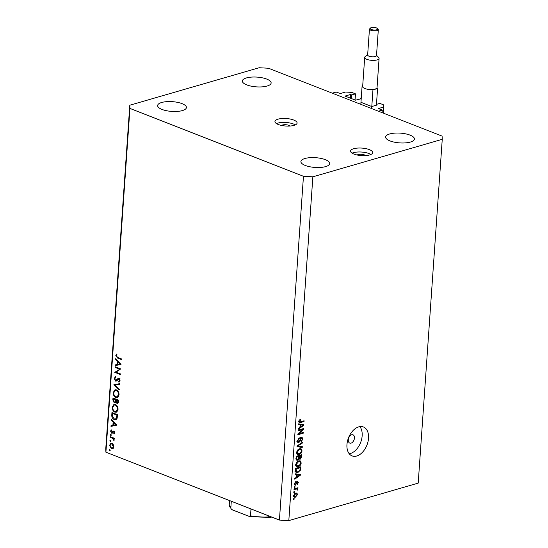 <?xml version="1.0" encoding="UTF-8"?>
<svg xmlns="http://www.w3.org/2000/svg" width="548" height="548" viewBox="0 0 548 548"><rect width="100%" height="100%" fill="white"/><g stroke="black" fill="none" stroke-linecap="round" stroke-linejoin="round"><path stroke-width="0.82" d="M376.469 104.36L379.833 103.38L383.579 104.846L383.682 106.983L378.469 108.552L382.271 110.1L382.093 112.655M382.271 110.1L378.415 111.217L332.252 93.167L336.102 92.05L340.39 93.516L345.473 92.043L351.741 92.393L355.481 93.859L355.049 99.983M383.682 106.983L383.251 113.107M372.099 106.435L377.024 105.011L376.449 104.572M361.283 102.421L371.469 106.401M361.214 98.647L360.221 98.229L360.159 99.058M360.221 98.229L361.269 97.928M361.214 98.729L355.549 100.174L345.336 96.181M355.481 93.859L351.782 94.927L350.282 94.551L345.35 95.982M351.782 94.927L351.528 98.606M351.665 434.776A4.439 2.836 111.4 0 0 348.439 438.873A4.439 2.836 111.4 0 0 349.754 443.079A4.439 2.836 111.4 0 0 351.083 443.113A4.439 2.836 111.4 0 0 354.309 439.017A4.439 2.836 111.4 0 0 352.987 434.811A4.439 2.836 111.4 0 0 351.665 434.776M289.967 126.04A4.439 1.507 4 0 0 282.562 124.985A4.439 1.507 4 0 0 281.59 125.451M278.062 119.163A11.097 3.761 4 0 0 274.945 121.498A11.097 3.761 4 0 0 281.747 125.485A11.097 3.761 4 0 0 293.981 125.382A11.097 3.761 4 0 0 297.091 123.047A11.097 3.761 4 0 0 290.296 119.06A11.097 3.761 4 0 0 278.062 119.163M295.29 124.91A11.097 3.761 4 0 0 277.781 123.122A11.097 3.761 4 0 0 276.48 123.595M365.585 155.605A4.439 1.507 4 0 0 358.173 154.557A4.439 1.507 4 0 0 357.2 155.022M353.672 148.727A11.097 3.761 4 0 0 350.562 151.07A11.097 3.761 4 0 0 357.358 155.05A11.097 3.761 4 0 0 369.592 154.954A11.097 3.761 4 0 0 372.709 152.618A11.097 3.761 4 0 0 365.913 148.631A11.097 3.761 4 0 0 353.672 148.727M370.9 154.481A11.097 3.761 4 0 0 353.398 152.687A11.097 3.761 4 0 0 352.09 153.166M358.762 426.851A15.543 9.912 111.4 0 0 347.466 441.181A15.543 9.912 111.4 0 0 352.076 455.902A15.543 9.912 111.4 0 0 356.721 456.018A15.543 9.912 111.4 0 0 368.009 441.681A15.543 9.912 111.4 0 0 363.399 426.961A15.543 9.912 111.4 0 0 358.762 426.851M349.24 453.771A15.543 9.912 111.4 0 0 350.35 453.525A15.543 9.912 111.4 0 0 360.885 441.798A15.543 9.912 111.4 0 0 359.865 426.604M304.948 158.509A14.426 4.891 4 0 0 300.9 161.55A14.426 4.891 4 0 0 309.736 166.736A14.426 4.891 4 0 0 325.642 166.606A14.426 4.891 4 0 0 329.691 163.564A14.426 4.891 4 0 0 320.854 158.386A14.426 4.891 4 0 0 304.948 158.509M161.681 102.483A14.426 4.891 4 0 0 157.632 105.524A14.426 4.891 4 0 0 166.469 110.71A14.426 4.891 4 0 0 182.374 110.58A14.426 4.891 4 0 0 186.423 107.538A14.426 4.891 4 0 0 177.586 102.36A14.426 4.891 4 0 0 161.681 102.483M246.395 77.939A14.426 4.891 4 0 0 242.353 80.981A14.426 4.891 4 0 0 251.183 86.159A14.426 4.891 4 0 0 267.088 86.036A14.426 4.891 4 0 0 271.137 82.995A14.426 4.891 4 0 0 262.3 77.809A14.426 4.891 4 0 0 246.395 77.939M389.669 133.965A14.426 4.891 4 0 0 385.621 137.007A14.426 4.891 4 0 0 394.457 142.185A14.426 4.891 4 0 0 410.363 142.062A14.426 4.891 4 0 0 414.411 139.021A14.426 4.891 4 0 0 405.575 133.835A14.426 4.891 4 0 0 389.669 133.965M119.485 369.092L115.107 367.379L115.155 366.728L120.724 368.907L115.998 372.147L120.382 373.859L120.334 374.517L114.765 372.339L120.471 368.804M115.553 381.1L114.189 378.428L115.566 376.682L115.806 377.408L114.765 378.647L115.607 380.449L117.991 378.531L118.868 378.456L120.046 380.764L118.964 382.34L118.663 381.614L119.478 380.463L118.848 379.12L116.238 381.127L115.553 381.1L116.916 380.702M115.607 380.449L117.532 380.004L116.005 380.47M118.512 378.38L118.868 378.456M119.498 378.928L118.094 379.319M113.902 384.675L119.697 383.675L119.642 384.381L115.087 385.093L119.306 389.238L119.259 389.943L113.902 384.675L114.594 384.477M113.203 392.58L114.991 389.765L116.375 389.868C118.149 390.765 119.046 392.416 119.06 394.813L117.279 397.663L115.868 397.547C114.087 396.642 113.203 394.985 113.203 392.58L113.813 392.402M112.182 407.164L113.97 404.356L115.354 404.458C117.128 405.356 118.026 407 118.046 409.397L116.258 412.247L114.847 412.13C113.066 411.226 112.182 409.568 112.182 407.164L112.799 406.986M111.47 419.46L116.793 425.186L110.984 426.378L111.032 425.666L112.895 425.282L113.128 421.981L111.415 420.172L111.47 419.46M110.018 449.826L109.258 450.052L109.764 449.62L110.182 450.415L109.675 450.84L109.258 450.052L109.764 449.62M110.182 450.415L109.675 450.84L110.086 450.723M279.425 520.073L105.908 452.216L105.75 449.011L129.794 105.223L259.183 67.733L268.575 68.26L442.092 136.116L442.25 139.322L418.206 483.117L288.817 520.6L279.425 520.073L303.462 176.285L129.945 108.429L105.908 452.216M112.991 448.696L111.491 448.86L109.586 445.284L110.874 443.27L111.881 443.339L113.272 444.64L113.806 446.928L112.511 448.935M110.675 440.387L109.915 440.606L110.422 440.181L110.847 440.969L110.34 441.393L109.915 440.606L110.422 440.181M110.847 440.969L110.34 441.393L110.744 441.277M110.217 437.318L110.264 436.66L114.34 438.249L114.292 438.907L113.689 438.674L114.094 440.75L112.977 438.516L110.217 437.318L111.21 437.03M111.086 434.495L110.326 434.715L110.833 434.29L111.258 435.078L110.751 435.502L110.326 434.715L110.833 434.29M111.258 435.078L110.751 435.502L111.155 435.386M113.813 431.132L114.785 432.893L114.107 434.037L113.792 433.454L114.285 432.701L113.785 431.797L112.292 433.167L111.648 433.167L110.58 431.146L111.237 429.838L111.58 430.42L111.08 431.303L111.669 432.502L113.381 431.07M114.422 431.612L113.402 431.831M112.292 433.167L111.648 433.167L112.621 432.886M111.669 432.502L113.087 432.18M114.251 419.583C112.463 418.747 111.648 417.151 111.792 414.802L111.95 412.541L117.525 414.72L117.06 418.425L115.779 419.72L114.251 419.583L115.525 419.021M112.833 399.924L112.97 397.951L118.546 400.136L118.443 401.554C118.409 402.938 117.895 403.527 116.902 403.335L115.779 402.026L114.984 402.924L114.251 402.876L112.833 399.924L113.436 399.752L114.299 402.218L116.279 401.807M117.567 403.383L116.902 403.335L118.094 402.986M115.717 358.687L121.04 364.42L115.238 365.605L115.286 364.893L117.142 364.516L117.375 361.207L115.669 359.399L115.717 358.687M116.354 355.878L117.717 357.454L121.43 358.899L121.382 359.557L117.621 358.084L115.786 355.625L116.553 354.111L116.95 354.666L116.354 355.878M302.407 429.625L298.112 430.872L298.167 430.112L303.558 428.55L303.503 429.358L298.989 433.68L303.284 432.434L303.229 433.194L297.838 434.756L297.9 433.941L302.407 429.625L301.311 429.2M301.558 437.386L302.886 439.078L301.119 441.784L302.256 439.284L301.496 438.147L300.927 438.544L300.126 441.154L298.756 442.654L298.064 442.647L297.352 440.811L299.338 437.845L297.975 440.695L298.797 441.9L301.558 437.386L302.236 437.393M296.804 441.277L298.797 441.9M300.283 437.53L301.88 438.153L300.797 437.879M302.236 447.428L297.009 446.695L297.064 445.908L302.606 442.168L302.551 442.948L297.667 446.079L302.291 446.641L302.236 447.428L297.037 446.298M296.536 452.436L297.53 450.045L299.434 448.771L301.058 448.73L302.064 450.84C301.647 452.895 300.66 454.128 299.092 454.525L297.208 454.347L296.536 452.436M297.564 454.545L297.208 454.347M295.687 464.56L296.687 462.163L298.585 460.889L300.208 460.847L301.222 462.964C300.804 465.019 299.811 466.252 298.249 466.649L296.365 466.464L295.687 464.56M296.715 466.67L296.365 466.464M296.626 474.732L295.057 474.561L295.112 473.773L300.338 474.541L300.29 475.28L294.735 479.171L294.79 478.383L296.447 477.281L296.626 474.732L295.084 474.13M294.084 499.31L293.31 499.536L293.365 498.776L294.132 498.557L294.084 499.31L293.344 499.023M442.25 139.322L312.86 176.812L288.817 520.6M295.441 497.152L294.194 497.2L293.509 495.721L295.68 493.097L296.879 493.056L297.571 494.543L295.441 497.152L293.618 496.591M294.571 492.303L293.803 492.529L293.851 491.768L294.625 491.542L294.571 492.303L293.838 492.015M296.215 488.206L297.934 489.33L297.674 490.104L297.132 489.981L296.831 488.905L294.009 489.59L294.057 488.83L297.982 487.699L297.509 488.706M297.242 489.446L295.543 488.405M294.927 487.186L294.16 487.412L294.214 486.651L294.982 486.432L294.927 487.186L294.194 486.905M294.488 484.781L295.488 485.172L294.345 483.747L295.735 481.576L294.906 483.637L295.441 484.439L297.406 481.178L298.407 482.541L297.167 484.59L297.845 482.726L297.434 481.918L295.488 485.172L294.899 485.172M294.338 484.11L295.441 484.439M297.406 481.178L297.9 481.178M296.797 481.596L297.619 481.918L296.756 481.651M297.872 472.513L296.187 472.547L295.338 470.526L295.488 468.376L300.879 466.814L300.557 470.061L297.872 472.513L295.557 472.034M297.612 460.245L296.797 460.245L296.18 458.498L296.338 456.251L301.729 454.689L301.571 456.95L300.078 459.347L299.002 458.861L297.612 460.245L296.283 459.731M299.044 458.943L298.523 458.669M300.112 424.823L298.55 424.652L298.605 423.864L303.832 424.632L303.777 425.371L298.228 429.262L298.283 428.474L299.934 427.372L300.112 424.823L298.578 424.221M298.701 421.481L299.16 420.227L300.489 419.419L300.51 420.158L299.331 421.33L299.681 421.967L304.099 420.789L304.044 421.542L300.386 422.604L299.201 422.679L298.701 421.481M298.749 421.104L299.681 421.967M129.945 108.429L129.794 105.223M312.86 176.812L303.462 176.285M295.872 493.049L295.982 493.59M296.982 494.31L297.571 494.543M294.31 496.358L293.844 496.536M297.009 494.686L296.543 493.81L295.632 493.851L294.071 495.577L294.529 496.447L295.454 496.406L297.009 494.686M294.762 493.515L295.632 493.851M293.55 495.371L294.071 495.577M296.838 488.028L297.927 488.453M295.708 488.015L296.345 488.706M297.078 488.994L297.934 489.33M297.16 489.905L297.674 490.104M294.947 488.576L296.036 489.001M295.057 482.041L295.749 482.309M294.379 483.432L294.906 483.637M297.845 482.315L298.407 482.541M296.523 482.028L297.091 482.254M298.722 474.301L300.29 475.28M296.489 476.616L297.091 476.849L299.756 475.075L295.632 474.342M297.167 474.41L298.756 475.034L297.235 474.801L297.091 476.849M295.646 474.178L297.235 474.801M299.756 475.075L298.756 475.034M300.003 469.841L300.557 470.061M300.201 467.752L296.064 468.951L296.632 471.842L297.934 471.753L299.927 470.095L300.201 467.752L299.105 467.328M295.468 468.718L296.064 468.951M294.906 471.177L296.632 471.842M295.372 470.02L295.975 470.253M299.27 460.752L299.585 461.485M300.585 462.718L301.222 462.964M297.009 465.91L298.249 466.649M296.653 466.026L296.043 466.149M300.592 463.149L299.872 461.601L298.523 461.649L296.317 464.375L297.064 465.93L299.557 465.218L300.592 463.149M297.653 461.313L298.523 461.649M295.735 464.142L296.317 464.375M299.071 458.402L298.571 458.69M296.66 459.299L296.228 459.553M301.044 455.635L299.434 456.1L299.338 458.169L300.037 458.614L301.044 455.635L299.955 455.203M298.345 455.669L299.434 456.1M298.687 457.909L300.037 458.614M298.804 456.279L296.913 456.827L296.824 459.046L297.66 459.491L298.708 457.676L298.804 456.279L297.715 455.854M296.31 456.594L296.913 456.827M296.167 458.786L297.66 459.491M296.208 458.094L296.811 458.334M300.119 448.627L300.427 449.36M301.434 450.593L302.064 450.84M297.859 453.785L299.092 454.525M297.502 453.902L296.893 454.025M301.434 451.031L300.722 449.476L299.372 449.531L297.167 452.251L297.913 453.806L300.407 453.093L301.434 451.031M298.502 449.189L299.372 449.531M296.584 452.025L297.167 452.251M301.852 442.674L302.551 442.948M297.126 445.867L297.667 446.079M300.674 446.435L300.647 446.805M298.55 438.27L299.359 438.585M297.386 440.462L297.975 440.695M301.236 437.523L301.297 437.927M302.256 438.832L302.886 439.078M300.448 438.359L300.927 438.544M299.612 440.955L300.126 441.154M297.811 441.674L297.441 441.928M297.55 442.181L298.756 442.654M302.338 428.906L303.503 429.358M298.407 433.454L298.989 433.68M302.14 432.769L303.229 433.194M302.215 424.392L303.777 425.371M299.982 426.7L300.585 426.94L303.243 425.166L299.119 424.433M300.653 424.495L302.249 425.118L300.729 424.885L300.585 426.94M299.133 424.268L300.729 424.885M303.243 425.166L302.249 425.118M299.626 419.809L300.51 420.158M302.955 421.117L304.044 421.542M299.304 421.83L298.797 421.981L300.386 422.604M113.231 448.476L111.491 448.86M113.032 448.415L112.593 448.182M110.134 445.127L109.586 445.284M111.333 443.866L111.696 443.277M111.532 448.202L112.306 448.264L113.306 446.73L111.826 443.996L111.059 443.942L110.086 445.476L111.532 448.202M113.813 446.586L113.306 446.73M112.587 443.777L111.826 443.996M114.32 438.489L113.689 438.674M114.272 440.051L113.683 440.222M114.237 439.784L113.779 439.914M114.142 438.174L112.977 438.516M114.738 433.18L113.792 433.454M114.779 432.557L114.285 432.701M111.148 430.981L110.58 431.146M113.614 432.03L114.087 431.386L112.546 431.831M116.765 425.063L110.984 426.378M112.525 425.933L112.566 425.351M113.498 425.111L112.895 425.282M113.696 421.816L113.128 421.981M111.991 420.008L111.415 420.172M113.491 425.166L115.71 424.707L113.676 422.556L113.491 425.166M116.279 424.542L115.71 424.707M114.244 422.392L113.676 422.556M116.477 419.323L115.792 419.138M116.909 415.151L112.477 413.418L112.415 416.391L114.299 418.932L115.47 419.035L116.56 417.843L116.909 415.151L117.505 414.973M113.463 413.13L112.477 413.418M117.258 417.638L116.56 417.843M116.984 411.849L114.847 412.13M114.169 405.041L114.785 404.301M116.114 404.883L114.217 405.027L112.758 407.363C112.724 409.342 113.436 410.719 114.895 411.48L117.594 411.096M115.998 411.562L117.471 409.205C117.471 407.233 116.751 405.869 115.313 405.109M118.053 409.034L117.471 409.205M116.245 401.89L115.779 402.026M115.539 402.499L114.251 402.876M115.628 402.348L115.265 402.095M118.464 401.28L117.868 401.451L117.93 400.561L116.142 399.862L116.936 402.677L118.861 402.259M118.526 400.389L117.93 400.561M116.936 402.677L117.868 401.451M117.128 399.581L116.142 399.862M116.101 401.205L115.375 401.417L115.566 399.643L113.498 398.834L113.436 399.766M116.56 399.355L115.566 399.643M114.299 402.218L115.375 401.417M114.484 398.547L113.498 398.834M118.005 397.266L115.868 397.547M115.19 390.457L115.806 389.717M117.128 390.292L115.238 390.443L113.772 392.779C113.744 394.759 114.457 396.129 115.909 396.896L118.615 396.512M117.019 396.978L118.491 394.622C118.491 392.649 117.772 391.286 116.334 390.525M119.074 394.45L118.491 394.622M119.663 384.169L115.087 385.093M116.039 384.819L115.539 384.326M114.847 378.236L114.189 378.428M117.149 379.997L117.71 379.956M118.649 379.038L119.533 378.086M119.964 381.237L118.663 381.614M120.039 380.305L119.478 380.463M117.012 380.613L116.566 380.305M116.101 367.098L115.107 367.379M116.354 371.907L114.765 372.339M116.306 371.893L114.772 372.188M116.313 371.743L120.67 368.879M121.019 364.29L115.238 365.605M116.772 365.16L116.813 364.584M117.745 364.338L117.142 364.516M117.943 361.043L117.375 361.207M116.238 359.235L115.669 359.399M117.738 364.393L119.957 363.94L117.923 361.79L117.738 364.393M120.526 363.776L119.957 363.94M118.491 361.618L117.923 361.79M116.477 355.419L115.786 355.625M268.787 515.915L268.712 516.922L269.767 517.565L271.74 517.065M250.984 508.948L250.498 515.894L249.251 516.415L232.619 509.976L231.283 509.14L229.242 504.598A29.969 10.152 4 0 0 230.811 508.195L231.283 509.14M231.297 501.249L230.811 508.195M369.455 29.051L367.646 54.985A4.439 1.507 4 0 0 370.366 56.581A4.439 1.507 4 0 0 375.257 56.54A4.439 1.507 4 0 0 376.503 55.608L378.319 29.667A4.439 1.507 -176 0 1 377.072 30.599A4.439 1.507 -176 0 1 372.174 30.64A4.439 1.507 -176 0 1 369.455 29.051L370.996 27.66C374.853 26.996 377.291 27.667 378.319 29.667M376.524 55.327L378.668 57.492A7.213 2.445 -176 0 1 379.086 58.403A7.213 2.445 -176 0 1 377.065 59.924A7.213 2.445 -176 0 1 369.112 59.992A7.213 2.445 -176 0 1 364.694 57.396A7.213 2.445 -176 0 1 365.235 56.554L367.667 54.711M364.694 57.396L362.653 86.57A7.213 2.445 4 0 0 372.133 89.536A7.213 2.445 4 0 0 375.024 89.098A7.213 2.445 4 0 0 376.75 88.201A7.213 2.445 4 0 0 377.051 87.577L379.086 58.403M372.133 89.536L372.955 89.858L377.572 88.523L376.75 88.201M362.735 85.447L362.125 85.625L360.817 104.332M372.955 89.858L371.647 108.566M362.125 85.625L362.708 85.851M377.572 88.523L376.408 105.189M350.282 94.551L350.035 98.023M350.905 94.585L350.651 98.263M296.208 482.932L296.811 483.165M300.14 468.636L300.736 468.869M300.968 456.717L301.571 456.95M298.742 457.203L299.345 457.436M297.948 445.312L298.537 445.538M299.989 439.612L300.489 439.811M112.573 437.564L111.587 437.852M112.395 414.624L111.792 414.802M117.471 415.487L116.868 415.658M116.142 399.903L115.539 400.074M118.69 378.983L117.156 379.428M118.608 357.796L117.621 358.084M250.498 515.894A29.969 10.152 4 0 0 268.712 516.922M371.222 27.674A3.774 1.281 4 0 0 371.311 29.489A3.774 1.281 4 0 0 376.634 29.791A3.774 1.281 4 0 0 376.551 27.975A3.774 1.281 4 0 0 371.222 27.674M296.543 493.81L294.954 493.186M294.529 496.447L292.94 495.824M296.975 488.932L295.379 488.309M299.872 461.601L298.283 460.978M297.064 465.93L295.475 465.307M299.64 458.621L298.044 457.998M297.16 459.498L295.571 458.875M300.722 449.476L299.126 448.853M297.913 453.806L296.317 453.182M112.306 448.264L113.847 447.819M111.059 443.942L112.6 443.496M111.963 432.523L113.505 432.077M115.47 419.035L117.012 418.59M114.217 405.027L115.758 404.582M115.238 390.443L116.772 389.998M118.45 379.1L119.991 378.654M229.523 500.557L229.242 504.598M249.258 516.408L269.767 517.565"/></g></svg>
